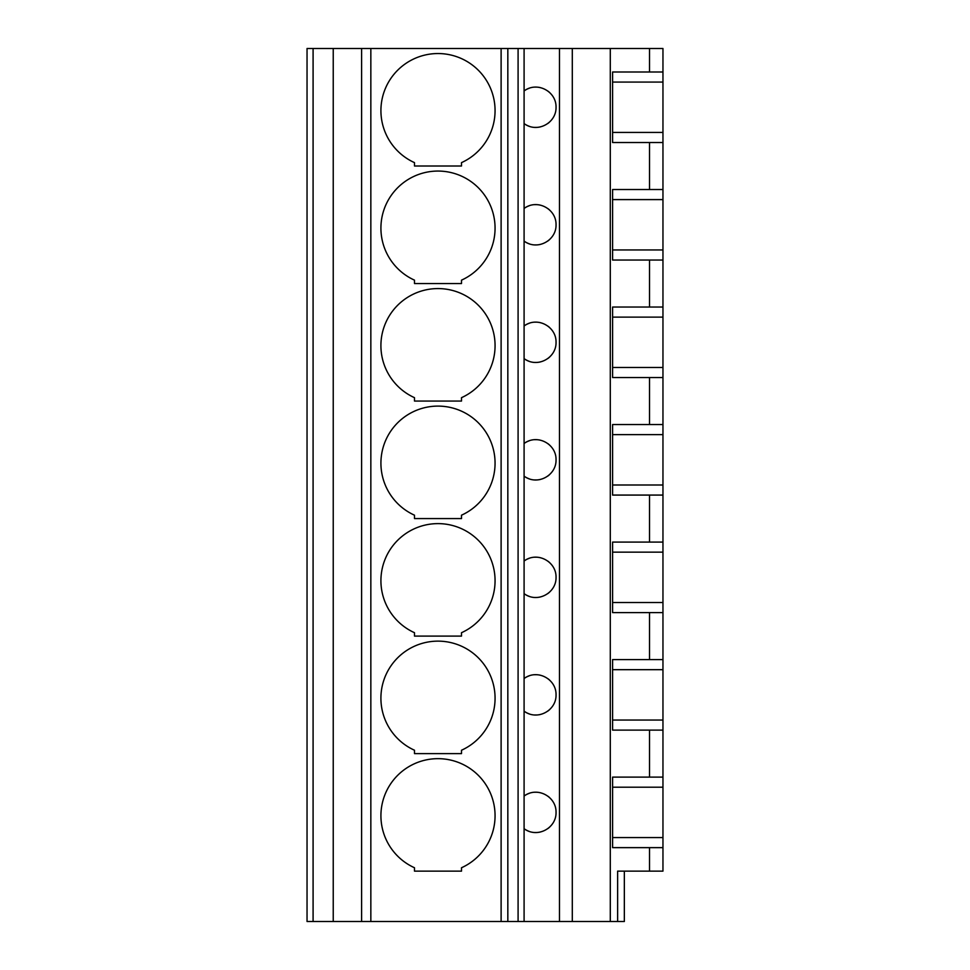 <?xml version="1.0" encoding="UTF-8"?>
<svg xmlns="http://www.w3.org/2000/svg" width="970" height="970" viewBox="0 0 970 970"><rect width="100%" height="100%" fill="white"/><g stroke="black" fill="none" stroke-linecap="round" stroke-linejoin="round"><path stroke-width="1.45" d="M529.232 88.246A20.152 20.152 0 0 0 524.091 90.938L524.091 48.5L662.959 48.5L662.959 871.133L617.623 871.133L617.623 921.5L307.041 921.5L307.041 48.5L313.092 48.5L313.092 921.5M524.091 48.5L333.231 48.5L333.231 921.5M333.231 48.5L313.092 48.5M361.604 48.5L361.604 921.5M414.493 753.617L461.502 753.617L461.502 750.234A57.084 57.084 0 0 0 482.902 662.983A57.084 57.084 0 0 0 393.08 662.983A57.084 57.084 0 0 0 414.493 750.234L414.493 753.617M414.493 636.102L461.502 636.102L461.502 632.707A57.084 57.084 0 0 0 482.902 545.467A57.084 57.084 0 0 0 393.08 545.467A57.084 57.084 0 0 0 414.493 632.707L414.493 636.102M414.493 518.574L461.502 518.574L461.502 515.191A57.084 57.084 0 0 0 482.902 427.952A57.084 57.084 0 0 0 393.08 427.952A57.084 57.084 0 0 0 414.493 515.191L414.493 518.574M414.493 401.059L461.502 401.059L461.502 397.676A57.084 57.084 0 0 0 482.902 310.424A57.084 57.084 0 0 0 393.08 310.424A57.084 57.084 0 0 0 414.493 397.676L414.493 401.059M414.493 283.543L461.502 283.543L461.502 280.148A57.084 57.084 0 0 0 482.902 192.909A57.084 57.084 0 0 0 393.08 192.909A57.084 57.084 0 0 0 414.493 280.148L414.493 283.543M414.493 166.015L461.502 166.015L461.502 162.633A57.084 57.084 0 0 0 482.902 75.393A57.084 57.084 0 0 0 393.08 75.393A57.084 57.084 0 0 0 414.493 162.633L414.493 166.015M414.493 871.133L414.493 867.75A57.084 57.084 0 0 1 393.08 780.51A57.084 57.084 0 0 1 482.902 780.51A57.084 57.084 0 0 1 461.502 867.75L461.502 871.133L414.493 871.133M529.232 793.363A20.152 20.152 0 0 0 524.091 796.043L524.091 828.707A20.152 20.152 0 0 0 529.22 831.387M534.737 832.49A20.152 20.152 0 0 0 540.169 832.066M547.771 828.647A20.152 20.152 0 0 0 549.626 827.119M549.626 797.643A20.152 20.152 0 0 0 548.05 796.309M540.181 792.696A20.152 20.152 0 0 0 534.749 792.26M529.232 205.761A20.152 20.152 0 0 0 524.091 208.453L524.091 123.59C537.368 133.496 556.453 122.947 556.04 107.258C556.453 91.58 537.392 81.019 524.091 90.938L524.091 123.59A20.152 20.152 0 0 0 529.22 126.27M529.232 323.289A20.152 20.152 0 0 0 524.091 325.968L524.091 241.106C537.368 251.012 556.453 240.475 556.04 224.785C556.453 209.096 537.392 198.535 524.091 208.453L524.091 241.106A20.152 20.152 0 0 0 529.22 243.785M529.232 440.804A20.152 20.152 0 0 0 524.091 443.484L524.091 358.621C537.368 368.539 556.453 357.991 556.04 342.301C556.453 326.623 537.392 316.05 524.091 325.968L524.091 358.621A20.152 20.152 0 0 0 529.22 361.301M529.232 558.32A20.152 20.152 0 0 0 524.091 561.012L524.091 476.149C537.368 486.055 556.453 475.506 556.04 459.816C556.453 444.139 537.392 433.566 524.091 443.484L524.091 476.149A20.152 20.152 0 0 0 529.22 478.828M529.232 675.847A20.152 20.152 0 0 0 524.091 678.527L524.091 593.664C537.368 603.57 556.453 593.034 556.04 577.344C556.453 561.654 537.392 551.093 524.091 561.012L524.091 593.664A20.152 20.152 0 0 0 529.22 596.344M524.091 921.5L524.091 828.707C537.368 838.613 556.453 828.065 556.04 812.375C556.453 796.697 537.392 786.124 524.091 796.043L524.091 711.18C537.368 721.098 556.453 710.549 556.04 694.86C556.453 679.182 537.392 668.609 524.091 678.527L524.091 711.18A20.152 20.152 0 0 0 529.22 713.859M610.288 48.5L610.288 921.5M662.959 71.998L612.591 71.998L612.591 142.517L662.959 142.517M662.959 189.526L612.591 189.526L612.591 260.033L662.959 260.033M662.959 307.041L612.591 307.041L612.591 377.548L662.959 377.548M662.959 424.557L612.591 424.557L612.591 495.076L662.959 495.076M662.959 542.084L612.591 542.084L612.591 612.591L662.959 612.591M662.959 659.6L612.591 659.6L612.591 730.107L662.959 730.107M662.959 777.115L612.591 777.115L612.591 847.635L662.959 847.635M624.34 871.133L624.34 921.5L617.623 921.5M507.831 48.5L507.831 921.5M534.737 714.963A20.152 20.152 0 0 0 540.169 714.538M547.771 711.131A20.152 20.152 0 0 0 549.626 709.603M549.626 680.115A20.152 20.152 0 0 0 548.05 678.794M540.181 675.168A20.152 20.152 0 0 0 534.749 674.744M534.737 597.447A20.152 20.152 0 0 0 540.169 597.023M547.771 593.616A20.152 20.152 0 0 0 549.626 592.076M549.626 562.6A20.152 20.152 0 0 0 548.05 561.278M540.181 557.653A20.152 20.152 0 0 0 534.749 557.229M534.737 479.932A20.152 20.152 0 0 0 540.169 479.507M547.771 476.088A20.152 20.152 0 0 0 549.626 474.56M549.626 445.084A20.152 20.152 0 0 0 548.05 443.751M540.181 440.137A20.152 20.152 0 0 0 534.749 439.701M534.737 362.416A20.152 20.152 0 0 0 540.169 361.98M547.771 358.573A20.152 20.152 0 0 0 549.626 357.045M549.626 327.557A20.152 20.152 0 0 0 548.05 326.235M540.181 322.61A20.152 20.152 0 0 0 534.749 322.185M534.737 244.889A20.152 20.152 0 0 0 540.169 244.464M547.771 241.057A20.152 20.152 0 0 0 549.626 239.517M549.626 210.041A20.152 20.152 0 0 0 548.05 208.72M540.181 205.094A20.152 20.152 0 0 0 534.749 204.67M534.737 127.373A20.152 20.152 0 0 0 540.169 126.949M547.771 123.529A20.152 20.152 0 0 0 549.626 122.002M549.626 92.526A20.152 20.152 0 0 0 548.05 91.204M540.181 87.579A20.152 20.152 0 0 0 534.749 87.142M370.843 48.5L370.843 921.5M501.114 48.5L501.114 921.5M518.089 48.5L518.089 921.5M559.472 48.5L559.472 921.5M572.3 48.5L572.3 921.5M649.524 71.998L649.524 48.5M649.524 189.526L649.524 142.517M649.524 307.041L649.524 260.033M649.524 424.557L649.524 377.548M649.524 542.084L649.524 495.076M649.524 659.6L649.524 612.591M649.524 777.115L649.524 730.107M649.524 871.133L649.524 847.635M662.959 132.441L612.591 132.441M612.591 82.074L662.959 82.074M662.959 837.559L612.591 837.559M612.591 787.191L662.959 787.191M662.959 720.043L612.591 720.043M612.591 669.676L662.959 669.676M662.959 602.515L612.591 602.515M612.591 552.148L662.959 552.148M662.959 485L612.591 485M612.591 434.633L662.959 434.633M662.959 367.484L612.591 367.484M612.591 317.117L662.959 317.117M662.959 249.957L612.591 249.957M612.591 199.602L662.959 199.602"/></g></svg>
